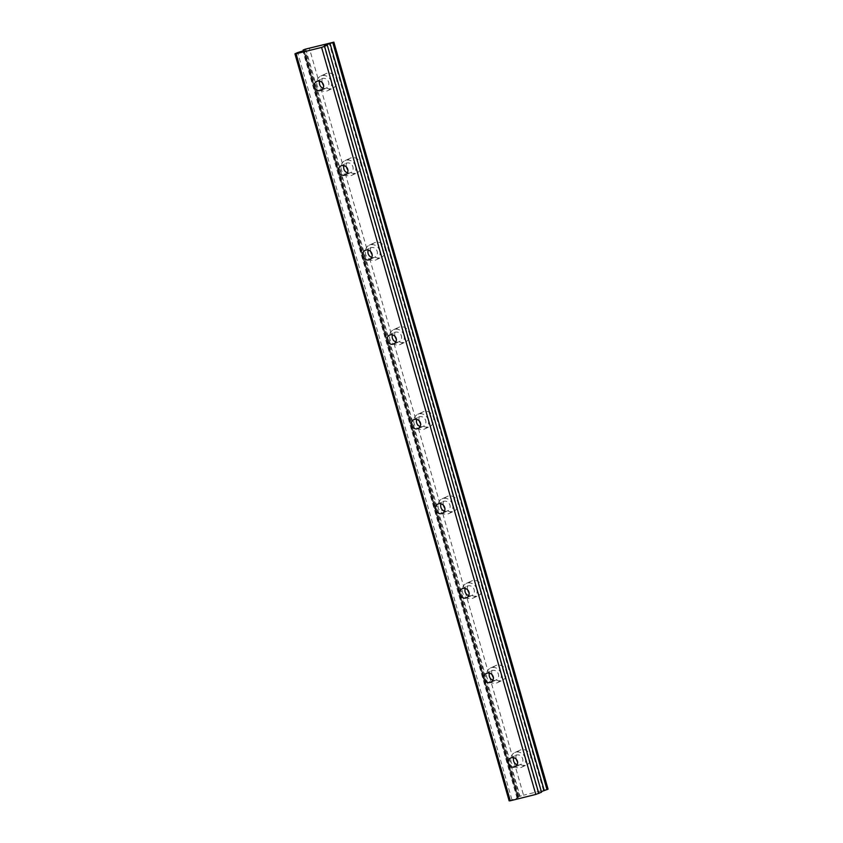 <?xml version="1.0" encoding="UTF-8"?>
<svg xmlns="http://www.w3.org/2000/svg" width="843" height="843" viewBox="0 0 843 843"><rect width="100%" height="100%" fill="white"/><g stroke="black" fill="none" stroke-linecap="round" stroke-linejoin="round"><path stroke-width="0.63" stroke-dasharray="4.21 3.16" d="M517.254 764.801A5.142 4.636 -115 0 0 522.671 758.805A5.142 4.636 -115 0 0 513.84 757.499M323.259 88.262A5.142 4.636 -115 0 0 328.675 82.266A5.142 4.636 -115 0 0 319.845 80.949M347.506 172.826A5.142 4.636 -115 0 0 352.922 166.83A5.142 4.636 -115 0 0 344.092 165.523M371.752 257.389A5.142 4.636 -115 0 0 377.169 251.404A5.142 4.636 -115 0 0 368.349 250.086M395.999 341.963A5.142 4.636 -115 0 0 401.426 335.967A5.142 4.636 -115 0 0 392.596 334.66M420.257 426.526A5.142 4.636 -115 0 0 425.673 420.541A5.142 4.636 -115 0 0 416.842 419.224M444.503 511.1A5.142 4.636 -115 0 0 449.92 505.105A5.142 4.636 -115 0 0 441.089 503.798M468.75 595.664A5.142 4.636 -115 0 0 474.166 589.678A5.142 4.636 -115 0 0 465.347 588.361M492.997 680.227A5.142 4.636 -115 0 0 498.424 674.242A5.142 4.636 -115 0 0 489.593 672.925M303.396 50.875L517.349 797.025L518.361 797.562L304.165 50.548M516.232 759.037A8.093 7.281 65 0 1 519.962 750.165A8.093 7.281 65 0 1 530.468 755.728A8.093 7.281 65 0 1 526.801 764.822A8.093 7.281 65 0 1 517.602 761.977M525.252 758.173A8.093 7.281 65 0 1 521.575 767.256A8.093 7.281 65 0 1 511.069 761.693A8.093 7.281 65 0 1 514.736 752.599A8.093 7.281 65 0 1 525.252 758.173M322.237 82.498A8.093 7.281 65 0 1 325.967 73.626A8.093 7.281 65 0 1 336.473 79.189A8.093 7.281 65 0 1 332.806 88.283A8.093 7.281 65 0 1 323.607 85.438M331.257 81.623A8.093 7.281 65 0 1 327.579 90.717A8.093 7.281 65 0 1 317.073 85.143A8.093 7.281 65 0 1 320.74 76.06A8.093 7.281 65 0 1 331.257 81.623M346.484 167.062A8.093 7.281 65 0 1 350.214 158.189A8.093 7.281 65 0 1 360.73 163.753A8.093 7.281 65 0 1 357.053 172.847A8.093 7.281 65 0 1 347.864 170.001M355.504 166.197A8.093 7.281 65 0 1 351.837 175.281A8.093 7.281 65 0 1 341.32 169.717A8.093 7.281 65 0 1 344.987 160.623A8.093 7.281 65 0 1 355.504 166.197M370.73 251.625A8.093 7.281 65 0 1 374.461 242.752A8.093 7.281 65 0 1 384.977 248.327A8.093 7.281 65 0 1 381.31 257.41A8.093 7.281 65 0 1 372.111 254.575M379.75 250.761A8.093 7.281 65 0 1 376.083 259.855A8.093 7.281 65 0 1 365.567 254.28A8.093 7.281 65 0 1 369.245 245.197A8.093 7.281 65 0 1 379.75 250.761M394.988 336.199A8.093 7.281 65 0 1 398.718 327.326A8.093 7.281 65 0 1 409.224 332.89A8.093 7.281 65 0 1 405.557 341.984A8.093 7.281 65 0 1 396.358 339.139M403.997 335.335A8.093 7.281 65 0 1 400.33 344.418A8.093 7.281 65 0 1 389.824 338.854A8.093 7.281 65 0 1 393.491 329.761A8.093 7.281 65 0 1 403.997 335.335M419.234 420.762A8.093 7.281 65 0 1 422.965 411.89A8.093 7.281 65 0 1 433.471 417.464A8.093 7.281 65 0 1 429.804 426.547A8.093 7.281 65 0 1 420.604 423.713M428.255 419.898A8.093 7.281 65 0 1 424.577 428.992A8.093 7.281 65 0 1 414.071 423.418A8.093 7.281 65 0 1 417.738 414.334A8.093 7.281 65 0 1 428.255 419.898M443.481 505.336A8.093 7.281 65 0 1 447.211 496.464A8.093 7.281 65 0 1 457.728 502.028A8.093 7.281 65 0 1 454.05 511.121A8.093 7.281 65 0 1 444.862 508.276M452.501 504.462A8.093 7.281 65 0 1 448.834 513.556A8.093 7.281 65 0 1 438.318 507.981A8.093 7.281 65 0 1 441.995 498.898A8.093 7.281 65 0 1 452.501 504.462M467.728 589.9A8.093 7.281 65 0 1 471.458 581.027A8.093 7.281 65 0 1 481.975 586.602A8.093 7.281 65 0 1 478.308 595.685A8.093 7.281 65 0 1 469.108 592.84M476.748 589.036A8.093 7.281 65 0 1 473.081 598.119A8.093 7.281 65 0 1 462.565 592.555A8.093 7.281 65 0 1 466.242 583.461A8.093 7.281 65 0 1 476.748 589.036M491.985 674.474A8.093 7.281 65 0 1 495.716 665.591A8.093 7.281 65 0 1 506.221 671.165A8.093 7.281 65 0 1 502.554 680.259A8.093 7.281 65 0 1 493.355 677.414M500.995 673.599A8.093 7.281 65 0 1 497.328 682.693A8.093 7.281 65 0 1 486.822 677.119A8.093 7.281 65 0 1 490.489 668.035A8.093 7.281 65 0 1 500.995 673.599M509.14 800.85L518.361 797.562L304.154 50.559M517.349 797.025L523.535 795.202L309.328 48.188M548.066 789.164L523.535 795.202M541.512 792.22L538.182 792.757L541.343 791.609M518.413 796.53L304.207 49.505M305.756 49.073L519.962 796.087M543.44 790.26L329.234 43.246M547.012 789.375L332.806 42.361M511.859 799.575L297.663 52.561M517.676 797.204L303.649 50.791M519.214 796.266L305.008 49.252M547.76 789.185L333.554 42.171M538.761 792.494L324.618 45.67M324.239 45.733L538.445 792.747M517.096 798.047L302.89 51.033M515.115 767.035L520.331 764.59M321.12 90.486L326.336 88.051M345.367 175.059L350.593 172.615M369.613 259.623L374.84 257.189M393.86 344.197L399.087 341.752M418.117 428.76L423.334 426.326M442.364 513.324L447.591 510.89M466.611 597.898L471.838 595.453M490.858 682.461L496.084 680.027M518.055 796.972L303.849 49.958M521.575 767.256L526.801 764.822M327.579 90.717L332.806 88.283M351.837 175.281L357.053 172.847M376.083 259.855L381.31 257.41M400.33 344.418L405.557 341.984M424.577 428.992L429.804 426.547M448.834 513.556L454.05 511.121M473.081 598.119L478.308 595.685M497.328 682.693L502.554 680.259M510.763 757.699L515.979 755.265M316.768 81.16L321.984 78.726M341.015 165.723L346.231 163.289M365.261 250.297L370.488 247.863M389.508 334.861L394.735 332.427M413.765 419.435L418.982 416.99M438.012 503.998L443.239 501.564M462.259 588.572L467.486 586.127M486.506 673.135L491.732 670.701M514.736 752.599L519.962 750.165M320.74 76.06L325.967 73.626M344.987 160.623L350.214 158.189M369.245 245.197L374.461 242.752M393.491 329.761L398.718 327.326M417.738 414.334L422.965 411.89M441.995 498.898L447.211 496.464M466.242 583.461L471.458 581.027M490.489 668.035L495.716 665.591M538.182 792.757L323.975 45.743"/><path stroke-width="1.26" d="M513.84 757.499A5.142 4.636 -115 0 0 517.254 764.801M508.424 763.484A5.142 4.636 -115 0 0 517.444 761.25A5.142 4.636 -115 0 0 508.424 763.484M319.845 80.949A5.142 4.636 -115 0 0 323.259 88.262M314.428 86.945A5.142 4.636 -115 0 0 323.449 84.7A5.142 4.636 -115 0 0 314.428 86.945M344.092 165.523A5.142 4.636 -115 0 0 347.506 172.826M338.675 171.508A5.142 4.636 -115 0 0 347.706 169.274A5.142 4.636 -115 0 0 338.675 171.508M368.349 250.086A5.142 4.636 -115 0 0 371.752 257.389M362.922 256.082A5.142 4.636 -115 0 0 371.953 253.838A5.142 4.636 -115 0 0 362.922 256.082M392.596 334.66A5.142 4.636 -115 0 0 395.999 341.963M387.179 340.646A5.142 4.636 -115 0 0 396.199 338.412A5.142 4.636 -115 0 0 387.179 340.646M416.842 419.224A5.142 4.636 -115 0 0 420.257 426.526M411.426 425.22A5.142 4.636 -115 0 0 420.446 422.975A5.142 4.636 -115 0 0 411.426 425.22M441.089 503.798A5.142 4.636 -115 0 0 444.503 511.1M435.673 509.783A5.142 4.636 -115 0 0 444.704 507.539A5.142 4.636 -115 0 0 435.673 509.783M465.347 588.361A5.142 4.636 -115 0 0 468.75 595.664M459.92 594.347A5.142 4.636 -115 0 0 468.95 592.113A5.142 4.636 -115 0 0 459.92 594.347M489.593 672.925A5.142 4.636 -115 0 0 492.997 680.227M484.177 678.921A5.142 4.636 -115 0 0 493.197 676.676A5.142 4.636 -115 0 0 484.177 678.921M321.594 47.419L535.8 794.433L510.278 800.776L296.072 53.752L321.594 47.419L327.316 45.206L324.566 45.48L333.86 42.15L305.008 49.252L303.143 50L303.396 50.875M303.143 50L304.038 50.633L297.663 52.561L294.934 53.836L296.072 53.752M517.602 761.977A8.093 7.281 65 0 1 516.295 759.248A8.093 7.281 65 0 1 516.232 759.037M323.607 85.438A8.093 7.281 65 0 1 322.3 82.709A8.093 7.281 65 0 1 322.237 82.498M347.864 170.001A8.093 7.281 65 0 1 346.547 167.272A8.093 7.281 65 0 1 346.484 167.062M372.111 254.575A8.093 7.281 65 0 1 370.794 251.846A8.093 7.281 65 0 1 370.73 251.625M396.358 339.139A8.093 7.281 65 0 1 395.04 336.41A8.093 7.281 65 0 1 394.988 336.199M420.604 423.713A8.093 7.281 65 0 1 419.298 420.984A8.093 7.281 65 0 1 419.234 420.762M444.862 508.276A8.093 7.281 65 0 1 443.544 505.547A8.093 7.281 65 0 1 443.481 505.336M469.108 592.84A8.093 7.281 65 0 1 467.791 590.121A8.093 7.281 65 0 1 467.728 589.9M493.355 677.414A8.093 7.281 65 0 1 492.038 674.685A8.093 7.281 65 0 1 491.985 674.474M541.343 791.609L548.066 789.164L333.86 42.15M535.8 794.433L541.512 792.22L327.316 45.206M294.934 53.836L509.14 800.85L510.278 800.776M324.587 46.47L538.793 793.495M547.002 789.659L332.795 42.645M544.272 790.597L330.077 43.583M303.649 50.791L303.48 50.18"/></g></svg>
